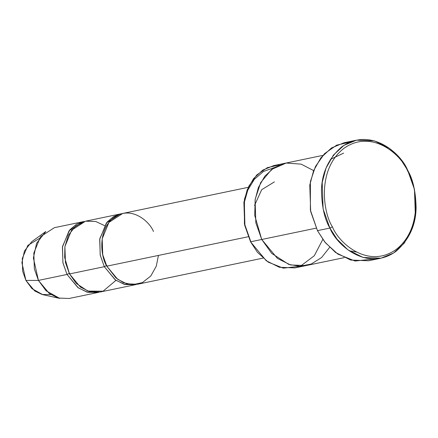 <?xml version="1.0" encoding="UTF-8"?>
<svg xmlns="http://www.w3.org/2000/svg" width="438" height="438" viewBox="0 0 438 438"><rect width="100%" height="100%" fill="white"/><g stroke="black" fill="none" stroke-linecap="round" stroke-linejoin="round"><path stroke-width="0.66" d="M374.736 258.929L355.048 261.026L337.818 254.078L325.379 242.734L317.462 230.651L329.891 228.067L332.431 226.846C323.282 213.169 316.45 169.698 343.923 148.34C372.103 128.361 401.498 155.074 407.619 170.99C416.768 184.666 423.601 228.138 396.133 249.496C367.947 269.474 338.558 242.761 332.431 226.846L329.891 228.067C336.225 244.53 366.633 272.168 395.788 251.5C409.13 239.854 415.897 225.176 416.1 207.459C415.695 191.384 412.886 178.994 407.674 170.289L407.619 170.99C401.498 155.074 372.103 128.361 343.923 148.34C316.45 169.698 323.282 213.169 332.431 226.846C338.558 242.761 367.947 269.474 396.133 249.496C423.601 228.138 416.768 184.666 407.619 170.99L407.674 170.289L414.463 189.43L415.361 215.863L411.55 230.207L404.192 243.216L393.631 252.994L381.065 258.179L363.102 257.467L347.991 249.906L337.046 239.203L329.891 228.067L317.462 230.651L324.618 241.787L335.557 252.491L350.674 260.057L368.632 260.769L381.065 258.179M322.811 239.4L314.303 255.743L300.391 266.227L283.271 268.149L268.275 262.159L257.445 252.304L250.558 241.803L266.238 260.73L279.34 267.284L294.905 267.903L306.091 265.576L290.525 264.957L277.429 258.404L261.743 239.476L250.558 241.803L261.743 239.476L277.429 258.404L290.525 264.957L306.091 265.576L344.186 257.648M50.824 294.582L42.108 294.5L34.717 290.958L25.897 280.419L38.434 280.408L49.297 293.515L58.363 298.048L69.138 298.481L97.729 292.529L86.954 292.102L77.882 287.563L67.025 274.456L38.434 280.408L25.897 280.419L31.99 288.675L42.743 294.654L59.716 298.387L46.132 290.837L38.434 280.408L33.387 257.966L36.584 243.325L45.798 231.516L31.722 241.716L24.429 251.062L21.9 262.652L25.897 280.419L22.645 271.188L22.3 258.425L27.884 245.362L39.163 238.557M82.99 221.721L54.405 227.672L40.526 236.651L33.825 253.06L34.361 268.927L38.434 280.408L67.025 274.456L69.565 273.235L67.025 274.456L62.952 262.975L62.415 247.114L69.116 230.7L82.99 221.721L84.244 221.502L76.453 224.223L69.784 229.873L62.519 246.424L62.897 262.696L67.025 274.456L78.331 287.886L87.819 292.327L98.966 292.234L97.729 292.529M115.944 280.358L103.05 291.215L87.835 291.073L76.256 283.424L69.511 273.942L64.671 257.56L64.906 246.561L68.443 235.195L75.692 225.959L85.541 221.19L95.791 221.508L104.551 225.614M158.446 255.431L156.262 266.222L150.787 276.006L142.416 282.598L132.703 284.705L123.505 282.68L116.01 277.977L106.801 266.178C101.123 257.692 96.88 230.711 113.929 217.456C131.422 205.055 149.67 221.633 153.47 231.516M121.529 213.739L113.743 216.46L107.069 222.115L99.809 238.661L100.182 254.938L104.315 266.698L106.85 265.477L104.315 266.698L69.511 273.942L80.368 287.043L89.44 291.582L100.214 292.009L135.019 284.766L124.239 284.339L115.172 279.8L104.315 266.698L100.242 255.212L99.7 239.351L106.401 222.942L120.28 213.963L121.529 213.739M330.383 159.437L343.633 153.108M316.225 228.138L261.743 239.476L316.225 228.138M248.297 187.316L122.766 213.443L108.887 222.422L102.185 238.836L102.727 254.697L106.801 266.178L248.22 236.744L106.801 266.178L117.658 279.285L126.724 283.824L137.505 284.251L263.035 258.124M120.28 213.963L85.476 221.206L71.602 230.185L64.901 246.594L65.437 262.455L69.511 273.942L104.315 266.698L115.616 280.128L125.109 284.563L136.251 284.47L135.019 284.766M250.613 241.103L244.886 224.831L244.327 202.318L247.777 190.201L254.286 179.366L263.473 171.466L274.237 167.595M279.313 164.978L267.394 167.623L256.75 174.992L248.872 186.123L244.448 199.159L244.42 223.944L250.558 241.803L244.672 225.214L243.895 202.307L247.196 189.878L253.575 178.6L262.729 170.13L273.619 165.635L284.804 163.303L273.914 167.798L264.76 176.273L258.382 187.546L255.08 199.974L255.858 222.887L261.743 239.476L254.713 215.381L255.201 199.186L260.67 182.602L271.626 169.407L286.233 163.04L301.136 164.146L313.641 170.601M329.617 247.382L321.591 257.528L311.199 264.054L299.795 266.238L288.828 264.437L271.686 253.378L261.743 239.476M356.505 140.171L374.463 140.883L389.579 148.449L400.518 159.153L407.674 170.289C401.339 153.82 370.931 126.188 341.777 146.856C328.434 158.501 321.667 173.18 321.465 190.897C321.87 206.966 324.678 219.356 329.891 228.067L323.102 208.926L322.204 182.487L326.014 168.148L333.373 155.134L343.934 145.361L356.505 140.171L344.071 142.761L331.506 147.945L320.945 157.724L313.586 170.732L309.775 185.077L310.673 211.51L317.462 230.651L310.389 210.098L310.389 181.573L315.437 166.56L324.465 153.7L336.685 145.142L350.4 142.011M274.407 181.885L261.683 189.703L254.522 205.477M349.212 250.788L356.401 252.025M284.804 163.303L322.899 155.375"/></g></svg>
